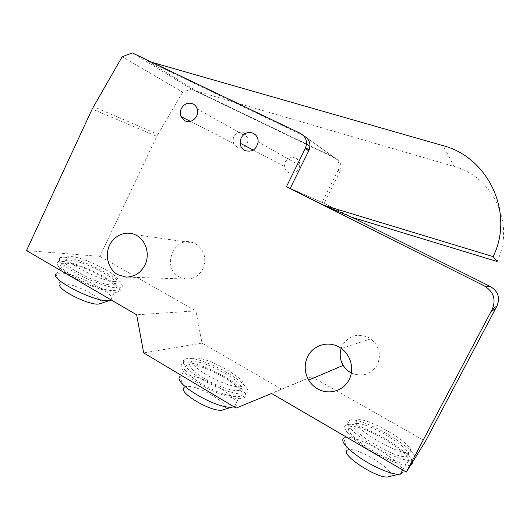 <?xml version="1.0" encoding="UTF-8"?>
<svg xmlns="http://www.w3.org/2000/svg" width="530" height="530" viewBox="0 0 530 530"><rect width="100%" height="100%" fill="white"/><g stroke="black" fill="none" stroke-linecap="round" stroke-linejoin="round"><path stroke-width="0.4" stroke-dasharray="2.65 1.99" d="M243.952 132.871L247.603 137.184C249.869 143.372 242.581 150.189 237.062 147.095L233.703 143.504C232.809 141.272 232.882 139.019 233.922 136.747C236.4 132.639 239.739 131.347 243.952 132.871M295.674 158.145C298.476 159.682 299.874 162.114 299.854 165.453C298.397 171.925 294.627 174.304 288.545 172.608C286.114 171.296 284.736 169.222 284.418 166.38L285.259 162.014C287.823 157.841 291.288 156.549 295.674 158.145M179.438 276.985C160.477 267.458 174.721 234.088 194.026 243.051L195.55 243.78C204.428 249.869 206.879 258.236 202.891 268.895C199.201 275.686 193.742 279.065 186.5 279.025L179.438 276.985M341.174 348.356L342.334 345.587C348.76 335.563 357.565 332.893 368.754 337.57L370.801 338.842C379.546 346.322 381.593 355.226 376.936 365.567C370.417 374.75 361.891 377.227 351.37 372.994M93.035 107.564L93.664 106.749L157.841 134.295L156.767 136.316L157.841 134.295M93.664 106.749L92.194 109.041L156.767 136.316L99.865 256.381L26.5 250.557M99.865 256.381L195.868 310.911L202.043 343.109L281.529 389.159L311.726 376.731L271.599 393.492M311.726 376.731L425.471 441.344M281.529 389.159L236.128 408.087M202.043 343.109L143.683 352.907M195.868 310.911L136.641 314.787M352.158 217.36L324.022 203.275L340.28 170.64C341.916 165.353 340.459 161.352 335.901 158.622L191.449 89.053L182.671 92.167L122.172 56.73M182.671 92.167L156.767 136.316M191.449 89.053L132.314 52.934M324.022 203.275L290.215 188.362L322.015 202.394L351.549 217.174M497.08 261.489C515.465 224.667 493.205 176.841 454.223 166.499L196.842 91.239L147.877 61.162L151.944 62.328M196.842 91.239L334.013 157.278C338.617 160.034 340.088 164.081 338.438 169.421L322.015 202.394M334.013 157.278L304.074 135.952L147.877 61.162M408.531 461.862L406.285 463.028C400.355 464.081 383.17 457.383 368.648 448.241C353.126 437.966 346.56 431.003 348.952 427.365L350.575 426.696C362.288 423.337 414.341 454.548 408.531 461.862M347.11 450.467L347.329 450.288C353.377 444.776 395.771 469.805 390.531 476L390.226 476.337M410.26 451.54L408.285 452.501C396.745 455.111 347.428 424.437 356.094 420.403L357.571 419.833C368.072 417.103 415.527 445.366 410.26 451.54M408.179 455.489L406.192 456.482C394.578 459.245 345.341 428.472 354.086 424.285L355.57 423.689C366.144 420.82 413.526 449.155 408.179 455.489M413.817 460.033L412.168 460.537C405.556 461.617 386.218 454.018 369.887 443.776C353.497 433.547 344.102 423.331 347.859 420.694L349.615 420.012C361.818 416.686 416.189 448.055 414.997 458.139M410.671 465.075L409.637 465.327C402.985 466.499 383.634 458.953 367.336 448.665C350.986 438.403 341.651 428.074 345.461 425.345L347.236 424.623C360.095 420.919 417.289 454.846 412.32 463.73M343.354 438.197L345.01 437.455C356.703 433.732 407.471 464.174 402.88 472.568M239.891 396.175C253.466 391.63 201.036 360.95 187.242 365.037L186.54 365.236C181.763 368.237 186.951 374.551 202.115 384.171C216.379 392.611 234.002 398.202 239.593 396.274L239.891 396.175M234.035 406.835L234.657 406.623C248.451 401.608 196.193 370.768 182.181 375.313L179.981 376.519L183.844 387.715L185.434 386.761C195.696 382.998 234.459 406.079 223.819 409.803M241.501 386.463C253.824 382.773 205.945 354.908 193.642 358.359L193.059 358.512C188.799 361.082 193.569 366.707 207.376 375.366C220.334 382.978 236.267 388.145 241.276 386.536L241.501 386.463M239.626 390.206C252.022 386.357 204.196 358.446 191.827 362.043L191.237 362.202C186.944 364.852 191.688 370.516 205.474 379.208C218.42 386.834 234.366 391.955 239.401 390.279L239.626 390.206M245.37 393.591C260.184 388.589 201.758 354.563 186.315 358.797L185.467 359.029C179.273 360.943 186.911 370.569 203.016 379.997C219.029 389.444 238.772 395.777 244.979 393.724L245.37 393.591M243.118 398.083C258.044 392.856 199.691 358.75 184.148 363.209L183.294 363.447C177.053 365.462 184.639 375.187 200.718 384.634C216.71 394.108 236.466 400.375 242.727 398.222L243.118 398.083M112.844 290.659L115.288 290.341C126.034 287.479 81.825 263.536 65.269 263.105L61.659 263.436C58.287 265.715 63.441 270.704 77.115 278.402C89.981 285.279 106.073 290.738 112.844 290.659M111.22 299.96C119.051 295.568 76.598 273.043 60.619 273.01L56.962 273.44L56.061 274.036L60.208 284.59L63.501 283.709C75.101 283.424 106.437 300.026 100.687 303.471M114.361 281.43L116.6 281.198C126.239 278.899 85.946 257.183 71.113 256.566L67.933 256.792C57.83 258.892 101.038 281.894 114.361 281.43M112.645 285.027L114.891 284.769C124.59 282.344 84.33 260.601 69.45 260.117L66.25 260.376C56.087 262.602 99.262 285.624 112.645 285.027M117.826 288.022L120.469 287.704C132.387 284.67 83.044 257.991 64.468 257.242L60.367 257.56C56.63 260.018 62.454 265.563 77.837 274.189C92.319 281.907 110.353 288.062 117.826 288.022M115.759 292.341L118.422 291.99C130.426 288.764 81.13 262.052 62.474 261.489L58.353 261.86C54.577 264.41 60.367 270.008 75.73 278.654C90.199 286.379 108.246 292.467 115.759 292.341M335.901 158.622L300.517 133.421M339.962 171.356L338.113 170.143M454.223 166.499L443.106 145.671M247.603 137.184L197.226 108.968M299.854 165.453L258.156 141.914M194.026 243.051L134.746 234.565M370.801 338.842L341.413 348.521M186.5 279.025L126.657 277.11M284.418 166.38L253.287 150.083M233.703 143.504L190.402 121.383M340.28 170.64L338.438 169.421M406.285 463.028L402.654 469.918M408.285 452.501L406.192 456.482M412.168 460.537L409.637 465.327M347.236 424.623L349.615 420.012M355.57 423.689L357.571 419.833M347.329 450.288L343.665 437.972M345.01 437.455L350.575 426.696M242.727 398.222L244.979 393.724M183.294 363.447L185.467 359.029M239.401 390.279L241.276 386.536M191.237 362.202L193.059 358.512M234.353 406.735L239.593 396.274M181.472 375.538L186.54 365.236M110.803 299.722L115.288 290.341M114.891 284.769L116.6 281.198M118.422 291.99L120.469 287.704M58.353 261.86L60.367 257.56M66.25 260.376L67.933 256.792M56.962 273.44L61.659 263.436"/><path stroke-width="0.79" d="M184.937 120.814C191.337 124.418 199.843 116.262 197.226 108.968C196.471 106.643 195.06 104.96 192.993 103.906C188.097 102.157 184.208 103.728 181.326 108.617C180.107 111.313 180.021 113.976 181.048 116.607L184.937 120.814M244.9 150.52C252.008 152.481 256.427 149.612 258.156 141.914C258.183 137.946 256.56 135.07 253.274 133.275C248.153 131.427 244.085 132.997 241.077 137.972L240.083 143.166C240.448 146.538 242.058 148.99 244.9 150.52M136.508 235.419L134.746 234.565C125.146 230.451 113.427 235.857 109.14 246.205C104.741 256.493 108.663 269.538 117.766 274.673L125.921 277.084C134.289 277.124 140.616 273.129 144.915 265.086C150.195 254.632 146.128 240.421 136.508 235.419M351.37 372.994L350.727 372.65C347.6 370.874 345.083 368.449 343.188 365.369C340.035 359.93 339.366 354.259 341.174 348.356M317.596 388.887C328.096 394.989 342.274 391.425 348.422 380.944C354.696 370.55 351.436 355.61 341.413 348.521L338.981 346.991C327.951 340.631 313.124 345.229 307.725 356.471C304.034 364.401 304.359 372.285 308.698 380.123C310.931 383.819 313.899 386.741 317.596 388.887M93.035 107.564L122.172 56.73L132.314 52.934L300.517 133.421C305.876 136.621 307.585 141.377 305.651 147.691L286.438 186.699L484.44 285.955C493.569 291.705 496.179 299.47 492.257 309.255L406.325 472.058L271.599 393.492L236.128 408.087L143.683 352.907L136.641 314.787L26.5 250.557L92.194 109.041M490.926 311.772L495.775 308.248L425.471 441.344L406.325 472.058M495.908 307.996L497.007 305.909C500.26 297.8 498.101 291.368 490.515 286.598L352.158 217.36M151.944 62.328L443.106 145.671C488.514 157.39 514.69 213.365 493.125 256.613L324.141 205.368L286.438 186.699M324.141 205.368L351.549 217.174L497.08 261.489L493.125 256.613M290.215 188.362L309.129 150.003C311.044 143.789 309.354 139.105 304.074 135.952M402.88 472.568L400.415 474.158L398.427 474.297C390.868 474.237 374.067 467.135 360.744 458.291C346.64 448.453 340.843 441.755 343.354 438.197M390.226 476.337L387.278 477.066C375.081 477.609 340.426 454.382 347.11 450.467M414.997 458.139L413.817 460.033M412.32 463.73L410.671 465.075M183.844 387.715C178.206 392.518 210.224 411.677 221.739 410.227L223.819 409.803M179.981 376.519C171.952 382.594 216.379 409.08 231.882 407.173L234.035 406.835M56.061 274.036C49.21 278.806 94.28 301.981 108.041 300.715L111.22 299.96M60.208 284.59C55.405 288.38 87.894 305.094 98.196 304.114L100.687 303.471M490.767 312.077L495.775 308.248M497.007 305.909L492.257 309.255M308.758 150.838L305.267 148.546M490.515 286.598L484.44 285.955M343.188 365.369L308.698 380.123M126.657 277.11L125.921 277.084M253.287 150.083L240.083 143.166M190.402 121.383L181.048 116.607M309.129 150.003L305.651 147.691M402.654 469.918L400.415 474.158M398.427 474.297L387.278 477.066M221.739 410.227L231.882 407.173M110.512 300.325L110.803 299.722M98.964 304.054L109.061 300.642"/></g></svg>
